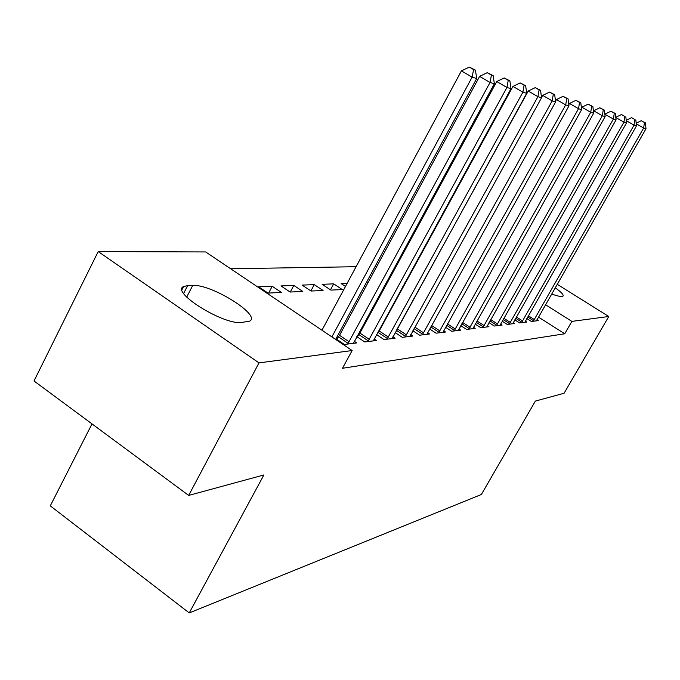 <?xml version="1.0" encoding="UTF-8"?>
<svg xmlns="http://www.w3.org/2000/svg" width="680" height="680" viewBox="0 0 680 680"><rect width="100%" height="100%" fill="white"/><g stroke="black" fill="none" stroke-linecap="round" stroke-linejoin="round"><path stroke-width="1.02" d="M414.868 265.752L414.171 265.769M396.38 266.058L395.199 266.075M376.822 266.373L375.105 266.407M356.099 266.713L230.639 268.762M91.996 423.887L50.286 505.861L189.244 612.927L481.363 494.504L535.373 401.081L564.086 393.261L608.762 316.498L571.888 321.385L545.513 304.742M189.244 612.927L263.882 474.954L188.683 495.423L34 380.978L98.209 251.566L205.666 251.949L352.138 350.54L258.995 362.89L98.209 251.566M514.777 319.846L519.588 322.923L526.754 322.039L525.351 321.147M489.031 322.643L494.292 326.034L502.12 325.065L500.59 324.079M404.838 282.846L405.339 283.169M402.721 286.705L403.427 286.671M460.785 325.677L466.573 329.434L475.159 328.38L473.475 327.293M364.378 286.246L365.627 287.062M366.35 282.591L368.084 282.523M429.658 329.001L436.05 333.183L445.527 332.019L443.666 330.803M322.133 284.317L330.888 290.105L342.303 289.561L333.659 283.866L322.133 284.317M395.199 332.639L402.296 337.331L412.794 336.048L410.728 334.679M280.984 285.923L290.113 292.034L302.812 291.431L293.794 285.422L280.984 285.923M356.822 336.642L364.752 341.947L376.448 340.51L374.144 338.971M357.527 335.35L358.496 335.24M352.138 350.54L342.474 368.279L564.748 333.778L538.458 317.093M335.954 338.801L344.352 344.454L356.728 342.933L354.288 341.3M336.549 337.705L338.062 337.535M258.663 286.79L267.997 293.08L281.418 292.442L272.204 286.263L258.663 286.79M376.541 334.594L384.03 339.575L395.105 338.215L392.929 336.77M377.341 333.124L377.817 333.072M302.107 285.099L311.049 291.04L323.076 290.471L314.253 284.623L302.107 285.099M412.879 330.777L419.611 335.206L429.573 333.982L427.618 332.699M347.157 283.339L341.148 283.577L345.491 286.433M445.604 327.301L451.681 331.262L460.7 330.157L458.932 329.01M383.809 287.019L384.684 287.555M386.572 281.953L387.43 282.506M475.243 324.13L480.76 327.692L488.954 326.689L487.348 325.652M502.197 321.215L507.221 324.445L514.709 323.519L513.238 322.583M526.821 318.537L531.42 321.47L538.288 320.628L536.945 319.77M555.203 287.759C561.399 292.196 563.975 295.01 562.938 296.2L560.277 296.591L551.548 294.159M557.183 284.291L608.762 316.498M188.683 495.423L258.995 362.89M564.748 333.778L571.888 321.385M241.451 322.473C223.507 325.108 170.365 291.966 183.591 286.543L187.646 285.617L192.712 285.447C211.361 283.883 261.622 315.282 249.628 321.164L241.451 322.473M268.634 293.046L272.204 286.263M290.3 292.026L293.794 285.422M310.887 290.938L314.253 284.623M330.471 289.825L333.659 283.866M331.874 336.898L472.115 77.154L476.706 78.514L335.623 339.422M321.946 330.216L461.414 70.873L472.115 77.154L473.586 69.572L475.422 70.142L469.302 67.073L473.586 69.572M469.302 67.073L461.414 70.873M476.706 78.514L475.422 70.142M347.735 344.037L490.042 82.467L494.36 83.751L353.43 343.341M336.753 339.337L339.524 335.325L479.621 76.364L490.042 82.467L491.427 75.106L493.153 75.641L487.262 72.666L491.427 75.106M487.262 72.666L479.621 76.364M494.36 83.751L493.153 75.641M367.948 341.555L506.931 87.474L511.003 88.68L373.328 340.892M357.263 336.94L359.907 333.089L496.765 81.532L506.931 87.474L508.24 80.316L509.873 80.818L504.177 77.945L508.24 80.316M504.177 77.945L496.765 81.532M511.003 88.68L509.873 80.818M387.056 339.209L522.869 92.2L526.711 93.338L392.156 338.58M376.661 334.679L379.194 330.973L512.95 86.419L522.869 92.2L524.11 85.229L525.649 85.706L520.14 82.926L524.11 85.229M520.14 82.926L512.95 86.419M526.711 93.338L525.649 85.706M405.161 336.982L537.931 96.671L541.56 97.741L409.989 336.387M395.981 331.211L528.241 91.026L537.931 96.671L539.104 89.879L540.558 90.329L535.236 87.635L539.104 89.879M535.236 87.635L528.241 91.026M541.56 97.741L540.558 90.329M422.331 334.875L552.185 100.895L555.628 101.915L426.912 334.305M541.535 97.554L542.725 95.395L552.185 100.895L553.308 94.282L554.685 94.707L549.525 92.089L553.308 94.282M549.525 92.089L542.725 95.395M555.628 101.915L554.685 94.707M438.634 332.868L565.7 104.898L568.965 105.876L442.994 332.333M555.534 101.201L556.461 99.543L565.7 104.898L566.763 98.456L568.072 98.855L563.074 96.314L566.763 98.456M563.074 96.314L556.461 99.543M568.965 105.876L568.072 98.855M454.146 330.964L578.527 108.706L581.638 109.624L458.294 330.454M568.82 104.686L569.491 103.471L578.527 108.706L579.547 102.416L580.788 102.799L575.935 100.326L579.547 102.416M575.935 100.326L569.491 103.471M581.638 109.624L580.788 102.799M468.911 329.146L590.725 112.328L593.683 113.203L472.872 328.661M581.434 108.018L581.885 107.21L590.725 112.328L591.693 106.182L592.875 106.547L588.166 104.142L591.693 106.182M588.166 104.142L581.885 107.21M593.683 113.203L592.875 106.547M482.987 327.42L602.336 115.77L605.149 116.603L486.761 326.952M593.436 111.206L593.683 110.772L602.336 115.77L603.262 109.76L604.384 110.118L599.803 107.772L603.262 109.76M599.803 107.772L593.683 110.772M605.149 116.603L604.384 110.118M496.425 325.771L613.394 119.043L616.08 119.842L500.029 325.329M604.877 114.257L613.394 119.043L614.287 113.177L615.358 113.509L610.895 111.231L614.287 113.177M610.895 111.231L604.928 114.155M616.08 119.842L615.358 113.509M509.26 324.19L623.942 122.179L626.51 122.935L512.712 323.765M624.801 116.442L621.477 114.529L624.801 116.442L623.942 122.179L615.808 117.487M621.477 114.529L615.791 117.325M626.51 122.935L625.821 116.756M521.543 322.685L634.024 125.162L636.471 125.894L524.841 322.277M634.84 119.552L631.592 117.682L634.84 119.552L634.024 125.162L626.263 120.692M631.592 117.682L626.221 120.326M636.471 125.894L635.817 119.858M533.29 321.24L643.654 128.019L646 128.715L536.452 320.85M644.444 122.528L641.257 120.7L644.444 122.528L643.654 128.019L636.242 123.751M641.257 120.7L636.183 123.199M646 128.715L645.38 122.817M187.646 285.617L183.643 293.437M192.712 285.447L186.719 297.109M348.194 343.409L338.521 336.906M349.197 341.819L339.524 335.325M368.39 340.944L358.938 334.628M369.368 339.397L359.907 333.089M387.49 338.606L378.25 332.477M388.433 337.11L379.194 330.973M405.577 336.404L396.542 330.429M406.504 334.934L397.469 328.975M422.73 334.305L414.069 328.61M423.64 332.877L414.885 327.131M439.034 332.316L430.805 326.935M439.909 330.93L431.604 325.499M454.529 330.429L446.709 325.329M455.387 329.069L447.491 323.926M469.285 328.627L461.839 323.791M470.127 327.301L462.604 322.422M483.352 326.91L476.255 322.32M484.177 325.609L477.003 320.986M496.783 325.269L490.008 320.909M497.581 324.003L490.739 319.608M509.609 323.697L503.14 319.549M510.391 322.464L503.854 318.282M521.875 322.201L515.687 318.249M522.648 320.994L516.392 317.007M533.621 320.773L527.697 316.999M534.378 319.591L528.394 315.784M183.591 286.543L182.019 289.62"/></g></svg>
